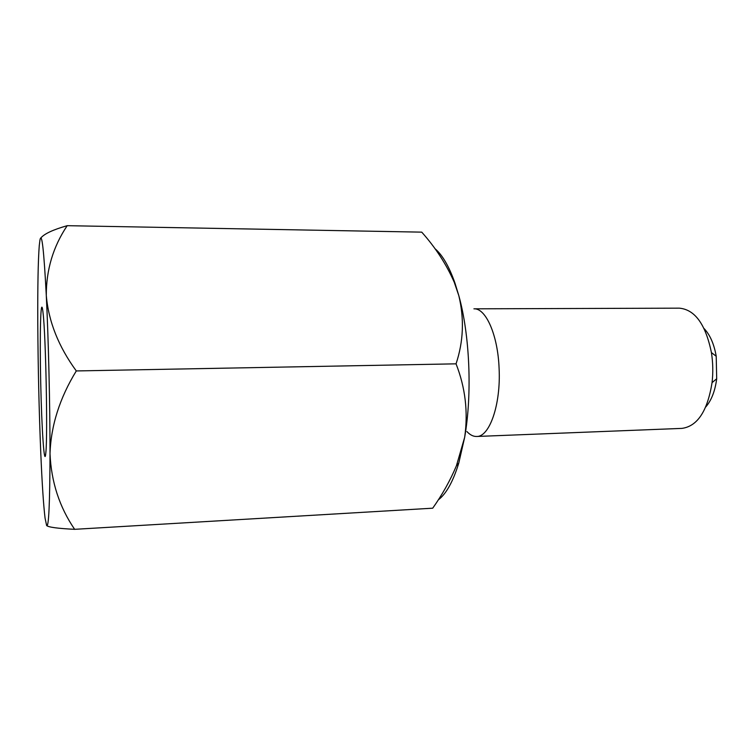 <?xml version="1.0" encoding="UTF-8"?>
<svg xmlns="http://www.w3.org/2000/svg" width="755" height="755" viewBox="0 0 755 755"><rect width="100%" height="100%" fill="white"/><g stroke="black" fill="none" stroke-linecap="round" stroke-linejoin="round"><path stroke-width="1.13" d="M456.416 465.788L464.665 437.334L458.776 463.079L456.416 465.788C450.207 480.52 442.307 494.648 432.719 508.19L74.641 529.321C59.466 507.134 51.255 481.935 50.009 453.717C50.944 425.622 59.702 398.027 76.302 370.941C58.56 346.668 48.556 321.507 46.291 295.46C48.48 339.476 50.047 405.539 50.009 453.717C49.858 503.896 48.726 527.849 46.631 525.555L45.064 518.109C43.507 505.293 42.082 483.681 40.789 453.293C39.043 410.814 38.043 367.44 37.778 323.149C37.618 286.57 38.109 260.73 39.26 245.639L39.977 239.892C41.799 231.568 43.903 250.084 46.291 295.46C46.206 269.846 53.18 246.592 67.204 225.679C53.227 229.652 44.451 233.72 40.902 237.891M434.88 248.593C442.336 254.812 449.017 266.279 454.935 283.002L458.823 295.667C469.818 335.107 472.3 393.902 464.665 437.334C468.251 412.202 465.382 387.702 456.048 363.834L76.302 370.941M43.092 313.325C45.791 335.73 47.754 434.068 45.885 452.217C44.441 470.148 41.676 429.642 40.694 381.907C39.637 334.172 40.676 293.591 42.884 311.438L43.092 313.325M458.776 463.079C453.066 481.605 446.233 493.883 438.268 499.904M705.755 406.954C711.465 400.367 715.108 390.967 716.693 378.755L716.212 356.266C714.117 344.129 710.068 334.89 704.085 328.557M681.925 428.387C697.45 426.282 707.501 411.031 712.059 382.634C713.211 372.593 712.994 362.57 711.418 352.585C705.651 324.405 694.968 309.597 679.358 308.163L473.923 308.823C485.824 307.964 497.904 335.069 499.102 368.506C500.952 404.567 489.523 437.051 476.641 436.475L681.925 428.387M466.911 431.558C470.025 434.918 473.272 436.56 476.641 436.475M456.048 363.834C463.457 341.6 464.382 318.884 458.823 295.667L454.265 282.304C446.45 264.429 435.616 247.716 421.743 232.144L67.204 225.679M46.631 525.555C48.509 527.245 57.852 528.491 74.641 529.321M454.935 283.002L454.274 282.304M716.212 356.266L711.418 352.585M716.693 378.755L712.059 382.634"/></g></svg>
